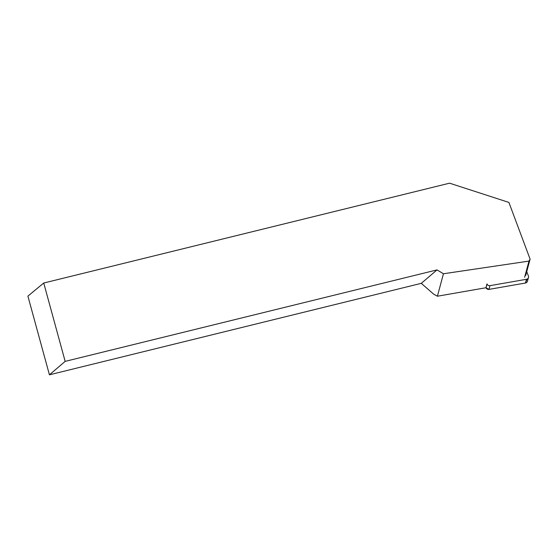 <?xml version="1.0" encoding="UTF-8"?>
<svg xmlns="http://www.w3.org/2000/svg" width="558" height="558" viewBox="0 0 558 558"><rect width="100%" height="100%" fill="white"/><g stroke="black" fill="none" stroke-linecap="round" stroke-linejoin="round"><path stroke-width="0.84" d="M528.482 277.472L527.477 281.204A2.623 2.539 -164.9 0 1 525.448 283.025L488.968 289.393A2.623 2.539 -164.9 0 1 486.032 287.761L487.036 284.029A2.623 2.539 15.1 0 0 489.973 285.661L526.452 279.293A2.623 2.539 15.1 0 0 528.391 275.917L526.724 271.676M486.032 287.761L488.975 289.393L525.322 283.046L527.157 279.063M486.981 283.896L485.948 287.747L437.402 296.221L443.45 273.755L528.984 261.095L530.1 259.149L508.903 202.421L449.567 183.184L43.726 283.025L65.16 361.375L437.026 269.898L443.45 273.755M65.16 361.375L49.432 374.816L421.29 283.338L433.622 294.122L437.402 296.221M49.432 374.816L27.9 296.124L43.726 283.025M530.1 259.149L525.727 275.387M421.29 283.338L437.026 269.898M524.611 277.333L528.984 261.095M489.973 285.661L488.968 289.393M525.448 283.025L526.452 279.293"/></g></svg>

